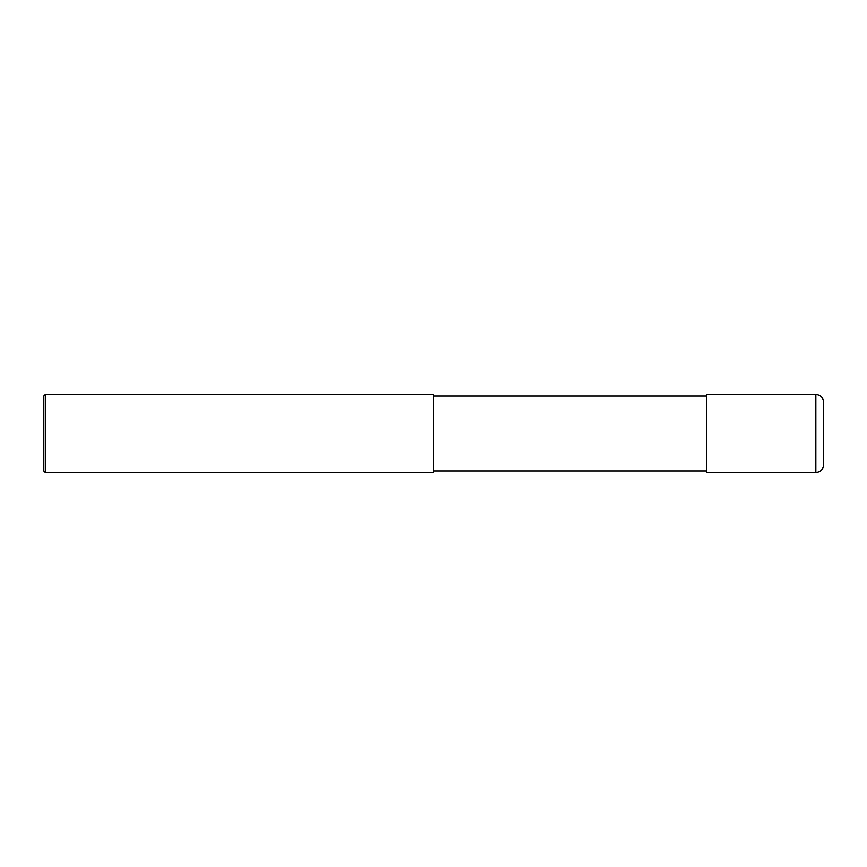 <?xml version="1.0" encoding="UTF-8"?>
<svg xmlns="http://www.w3.org/2000/svg" width="867" height="867" viewBox="0 0 867 867"><rect width="100%" height="100%" fill="white"/><g stroke="black" fill="none" stroke-linecap="round" stroke-linejoin="round"><path stroke-width="1.3" d="M815.847 394.485C820.583 394.951 823.184 397.552 823.65 402.288L823.65 464.712C823.184 469.448 820.583 472.049 815.847 472.515L706.605 472.515L706.605 394.485L815.847 394.485L815.847 472.515M45.301 394.485L433.5 394.485L433.5 472.515L45.301 472.515L43.35 470.564L43.35 396.436L45.301 394.485L45.301 472.515M706.605 470.954L433.5 470.954M706.605 396.046L433.5 396.046"/></g></svg>
